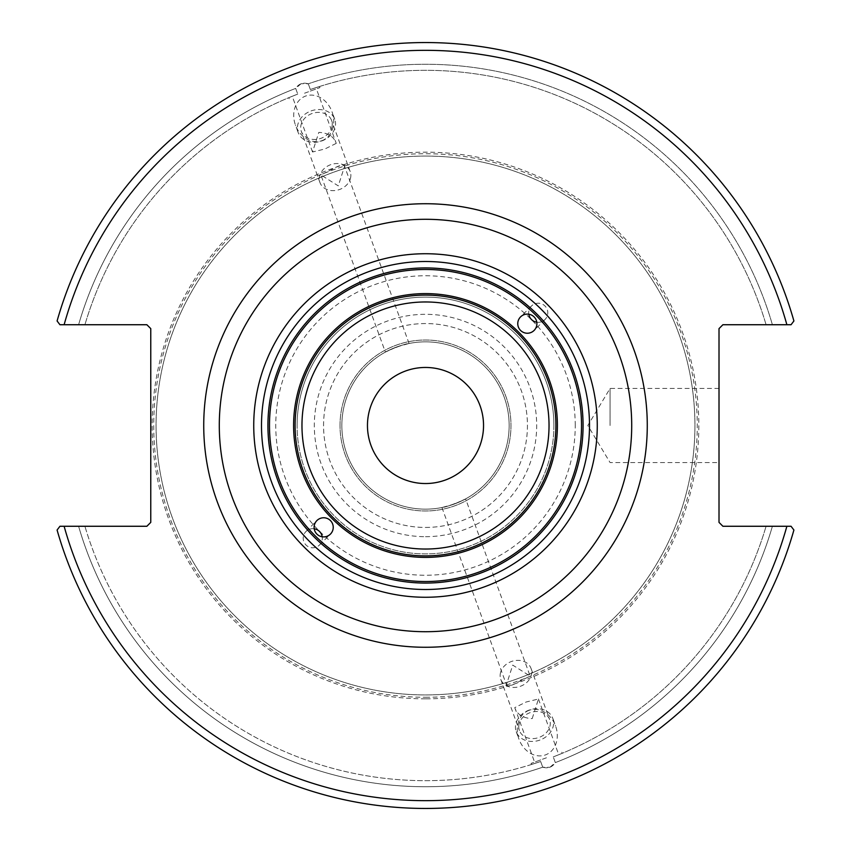 <?xml version="1.0" encoding="UTF-8"?>
<svg xmlns="http://www.w3.org/2000/svg" width="851" height="851" viewBox="0 0 851 851"><rect width="100%" height="100%" fill="white"/><g stroke="black" fill="none" stroke-linecap="round" stroke-linejoin="round"><path stroke-width="0.64" stroke-dasharray="4.25 3.19" d="M536.79 322.21A9.563 9.563 -135 0 0 547.076 309.104A9.563 9.563 -135 0 0 528.79 314.21M314.21 528.79A9.563 9.563 45 0 0 303.924 541.896A9.563 9.563 45 0 0 322.21 536.79M483.538 425.5A58.038 58.038 0 0 0 425.5 367.462A58.038 58.038 0 0 0 367.462 425.5A58.038 58.038 0 0 0 425.5 483.538A58.038 58.038 0 0 0 483.538 425.5M553.895 425.5A128.395 128.395 0 0 1 425.5 553.895A128.395 128.395 0 0 1 297.105 425.5A128.395 128.395 0 0 0 425.5 553.895A128.395 128.395 0 0 0 553.895 425.5A128.395 128.395 0 0 0 425.5 297.105A128.395 128.395 0 0 0 297.105 425.5A128.395 128.395 0 0 1 425.5 297.105A128.395 128.395 0 0 1 553.895 425.5M549.033 425.5A123.533 123.533 0 0 1 363.739 532.481A123.533 123.533 0 0 1 363.739 318.519A123.533 123.533 0 0 1 549.033 425.5M425.5 219.292A206.208 206.208 0 0 1 631.708 425.5A206.208 206.208 0 0 1 425.5 631.708A206.208 206.208 0 0 1 219.292 425.5A206.208 206.208 0 0 1 425.5 219.292M341.847 425.5A83.653 83.653 0 0 1 425.5 341.847A83.653 83.653 0 0 1 509.153 425.5A83.653 83.653 0 0 1 425.5 509.153A83.653 83.653 0 0 1 341.847 425.5A83.653 83.653 0 0 0 467.327 497.941A83.653 83.653 0 0 0 467.327 353.059A83.653 83.653 0 0 0 341.847 425.5M396.885 346.889L409.065 343.474C403.491 343.283 367.504 359.803 396.885 346.889L385.365 352.101L320.87 174.902L338.283 185.89L344.57 166.275C343.336 164.179 339.219 165.179 332.241 169.285L320.87 174.902M454.115 504.111L441.935 507.526C447.509 507.717 483.496 491.197 454.115 504.111L465.635 498.899L530.13 676.098L518.759 681.715C511.781 685.821 507.664 686.821 506.43 684.725L512.717 665.11L530.13 676.098M304.552 93.206L319.912 87.61L304.552 93.206M336.241 143.372L324.859 148.989L312.53 151.999L318.817 132.384C328.071 132.852 333.869 136.511 336.241 143.372L316.412 88.887M301.094 83.706L295.669 88.398L297.744 94.099C286.01 98.78 286.01 98.78 297.744 94.099C286.01 98.78 286.01 98.78 297.744 94.099L295.669 88.398C298.733 83.76 302.935 82.228 308.275 83.813L310.349 89.504C322.348 85.547 322.348 85.547 310.349 89.504C322.348 85.547 322.348 85.547 310.349 89.504L308.275 83.813L301.094 83.706M350.729 177.104A16.084 13.18 -20 0 1 336.358 190.358A16.084 13.18 -20 0 1 319.976 182.603A16.084 13.18 -20 0 1 319.444 177.104A16.084 13.18 -20 0 1 333.815 163.849A16.084 13.18 -20 0 1 350.208 171.604A16.084 13.18 -20 0 1 350.729 177.104M332.113 125.937A16.084 13.18 -20 0 1 317.742 139.192A16.084 13.18 -20 0 1 301.35 131.437A16.084 13.18 -20 0 1 300.829 125.937A16.084 13.18 -20 0 1 315.2 112.683A16.084 13.18 -20 0 1 331.582 120.438A16.084 13.18 -20 0 1 332.113 125.937M311.019 110.96A19.456 15.935 -20 0 1 334.751 119.278A19.456 15.935 -20 0 1 321.912 140.904A19.456 15.935 -20 0 1 298.19 132.586A19.456 15.935 -20 0 1 311.019 110.96M321.838 140.702A23.754 19.456 -110 0 0 331.996 111.726A23.754 19.456 -110 0 0 305.594 96.067A23.754 19.456 -110 0 0 295.435 125.033A23.754 19.456 -110 0 0 321.838 140.702M295.669 88.398A361.239 361.239 0 0 0 78.6 324.731L59.942 324.731L57.091 320.976A382.95 382.95 0 0 1 793.909 320.976A382.95 382.95 0 0 0 57.091 320.976A382.95 382.95 0 0 1 793.909 320.976L791.058 324.731L793.909 320.976L791.058 324.731L772.4 324.731A361.239 361.239 0 0 0 308.275 83.813A361.239 361.239 0 0 1 772.4 324.731L722.903 324.731L719.01 328.624L719.01 522.376L722.903 526.269L791.058 526.269L793.909 530.024A382.95 382.95 0 0 1 57.091 530.024L59.942 526.269L57.091 530.024A382.95 382.95 0 0 0 793.909 530.024L791.058 526.269L793.909 530.024A382.95 382.95 0 0 1 57.091 530.024L59.942 526.269L146.872 526.269L150.765 522.376L150.765 328.624L146.872 324.731L78.6 324.731A361.239 361.239 0 0 1 295.669 88.398M297.744 94.099A355.175 355.175 0 0 0 84.919 324.731A355.175 355.175 0 0 1 297.744 94.099M532.183 718.616L538.47 699.001L526.141 702.011L514.759 707.628C517.131 714.489 522.929 718.148 532.183 718.616M546.448 757.794L531.088 763.39L546.448 757.794M549.906 767.294L555.331 762.602L553.256 756.901C564.99 752.22 564.99 752.22 553.256 756.901C564.99 752.22 564.99 752.22 553.256 756.901L555.331 762.602C552.267 767.24 548.065 768.772 542.725 767.187L540.651 761.496C528.652 765.453 528.652 765.453 540.651 761.496C528.652 765.453 528.652 765.453 540.651 761.496L542.725 767.187L549.906 767.294M78.6 526.269A361.239 361.239 0 0 0 542.725 767.187A361.239 361.239 0 0 1 78.6 526.269L84.919 526.269A355.175 355.175 0 0 0 540.651 761.496A355.175 355.175 0 0 1 84.919 526.269L78.6 526.269M555.331 762.602A361.239 361.239 0 0 0 772.4 526.269L766.081 526.269L772.4 526.269A361.239 361.239 0 0 1 555.331 762.602M500.271 673.896A16.084 13.18 160 0 1 514.642 660.642A16.084 13.18 160 0 1 531.024 668.397A16.084 13.18 160 0 1 531.556 673.896A16.084 13.18 160 0 1 517.185 687.151A16.084 13.18 160 0 1 500.792 679.396A16.084 13.18 160 0 1 500.271 673.896M518.887 725.063A16.084 13.18 -20 0 0 519.418 730.562A16.084 13.18 -20 0 0 535.8 738.317A16.084 13.18 -20 0 0 550.172 725.063A16.084 13.18 -20 0 0 549.65 719.563A16.084 13.18 -20 0 0 533.258 711.808A16.084 13.18 -20 0 0 518.887 725.063M539.981 740.04A19.456 15.935 160 0 1 516.249 731.722A19.456 15.935 160 0 1 529.088 710.096A19.456 15.935 160 0 1 552.81 718.414A19.456 15.935 160 0 1 539.981 740.04M529.162 710.298A23.754 19.456 70 0 0 519.004 739.274A23.754 19.456 70 0 0 545.406 754.933A23.754 19.456 70 0 0 555.565 725.967A23.754 19.456 70 0 0 529.162 710.298M340.017 425.5A85.483 85.483 0 0 1 425.5 340.017A85.483 85.483 0 0 1 510.983 425.5A85.483 85.483 0 0 1 425.5 510.983A85.483 85.483 0 0 1 340.017 425.5A85.483 85.483 0 0 0 468.241 499.526A85.483 85.483 0 0 0 468.241 351.474A85.483 85.483 0 0 0 340.017 425.5M425.5 156.063A269.437 269.437 0 0 0 156.063 425.5A269.437 269.437 0 0 0 425.5 694.937A269.437 269.437 0 0 0 694.937 425.5A269.437 269.437 0 0 0 425.5 156.063A269.437 269.437 0 0 0 156.063 425.5A269.437 269.437 0 0 0 425.5 694.937A269.437 269.437 0 0 0 694.937 425.5A269.437 269.437 0 0 0 425.5 156.063M766.081 324.731L772.4 324.731L766.081 324.731A355.175 355.175 0 0 0 310.349 89.504A355.175 355.175 0 0 1 766.081 324.731M786.877 324.731A375.163 375.163 0 0 0 64.123 324.731L59.942 324.731M64.123 526.269A375.163 375.163 0 0 0 786.877 526.269L791.058 526.269M425.5 536.683A111.183 111.183 0 0 0 536.683 425.5A111.183 111.183 0 0 0 425.5 314.317A111.183 111.183 0 0 0 314.317 425.5A111.183 111.183 0 0 0 425.5 536.683M425.5 697.267A271.767 271.767 0 0 0 697.267 425.5A271.767 271.767 0 0 0 425.5 153.733A271.767 271.767 0 0 0 153.733 425.5A271.767 271.767 0 0 0 425.5 697.267M610.071 425.5L610.071 388.439L610.071 425.5M719.01 425.5L719.01 462.561L719.01 425.5M553.256 756.901A355.175 355.175 0 0 0 766.081 526.269A355.175 355.175 0 0 1 553.256 756.901M425.5 527.439A101.939 101.939 0 0 0 527.439 425.5A101.939 101.939 0 0 0 425.5 323.561A101.939 101.939 0 0 0 323.561 425.5A101.939 101.939 0 0 0 425.5 527.439A101.939 101.939 0 0 0 527.439 425.5A101.939 101.939 0 0 0 425.5 323.561A101.939 101.939 0 0 0 323.561 425.5A101.939 101.939 0 0 0 425.5 527.439M425.5 698.831A273.331 273.331 0 0 1 152.169 425.5A273.331 273.331 0 0 1 425.5 152.169A273.331 273.331 0 0 1 698.831 425.5A273.331 273.331 0 0 1 425.5 698.831M425.5 582.946A157.446 157.446 0 0 1 268.054 425.5A157.446 157.446 0 0 1 425.5 268.054A157.446 157.446 0 0 1 582.946 425.5A157.446 157.446 0 0 1 425.5 582.946M575.244 425.5A149.744 149.744 0 0 0 425.5 275.756A149.744 149.744 0 0 0 275.756 425.5A149.744 149.744 0 0 0 425.5 575.244A149.744 149.744 0 0 0 575.244 425.5M531.471 305.998L520.567 316.902M545.002 319.529L534.098 330.433M319.529 545.002L330.433 534.098M305.998 531.471L316.902 520.567M409.065 343.474L344.57 166.275M312.53 151.999L292.701 97.514M319.912 87.61L319.508 86.504M289.202 98.79L288.797 97.684M350.208 171.604L331.582 120.438M319.976 182.603L301.35 131.437M334.751 119.278L331.996 111.726M298.19 132.586L295.435 125.033M441.935 507.526L506.43 684.725M514.759 707.628L534.588 762.113M538.47 699.001L558.299 753.486M531.088 763.39L531.492 764.496M561.798 752.21L562.203 753.316M500.792 679.396L519.418 730.562M531.024 668.397L549.65 719.563M516.249 731.722L519.004 739.274M552.81 718.414L555.565 725.967M719.01 388.439L610.071 388.439L587.807 425.5L610.071 462.561L719.01 462.561"/><path stroke-width="1.28" d="M425.5 581.52A156.02 156.02 0 0 1 269.48 425.5A156.02 156.02 0 0 1 425.5 269.48A156.02 156.02 0 0 1 581.52 425.5A156.02 156.02 0 0 1 425.5 581.52M425.5 267.927A157.573 157.573 0 0 1 583.073 425.5A157.573 157.573 0 0 1 425.5 583.073A157.573 157.573 0 0 1 267.927 425.5A157.573 157.573 0 0 1 425.5 267.927M520.567 330.433A9.574 9.563 -45 0 0 534.098 330.433A9.574 9.563 -45 0 0 534.098 316.902A9.574 9.563 -45 0 0 520.567 316.902A9.574 9.563 -45 0 0 520.567 330.433M330.433 520.567A9.574 9.563 135 0 0 316.902 520.567A9.574 9.563 135 0 0 316.902 534.098A9.574 9.563 135 0 0 330.433 534.098A9.574 9.563 135 0 0 330.433 520.567M425.5 557.394A131.894 131.894 0 0 1 293.606 425.5A131.894 131.894 0 0 1 425.5 293.606A131.894 131.894 0 0 1 557.394 425.5A131.894 131.894 0 0 1 425.5 557.394M425.5 295.106A130.394 130.394 0 0 0 295.106 425.5A130.394 130.394 0 0 0 425.5 555.894A130.394 130.394 0 0 0 555.894 425.5A130.394 130.394 0 0 0 425.5 295.106M528.79 314.21A9.563 9.563 -135 0 0 536.79 322.21M322.21 536.79A9.563 9.563 45 0 0 314.21 528.79M483.538 425.5A58.038 58.038 0 0 1 396.481 475.762A58.038 58.038 0 0 1 396.481 375.238A58.038 58.038 0 0 1 483.538 425.5M301.967 425.5A123.533 123.533 0 0 1 425.5 301.967A123.533 123.533 0 0 1 549.033 425.5A123.533 123.533 0 0 1 425.5 549.033A123.533 123.533 0 0 1 301.967 425.5M425.5 219.292A206.208 206.208 0 0 0 219.292 425.5A206.208 206.208 0 0 0 425.5 631.708A206.208 206.208 0 0 0 631.708 425.5A206.208 206.208 0 0 0 425.5 219.292M791.058 526.269L722.903 526.269L719.01 522.376L719.01 328.624L722.903 324.731L791.058 324.731L793.909 320.976A382.95 382.95 0 0 0 57.091 320.976L59.942 324.731L146.872 324.731L150.765 328.624L150.765 522.376L146.872 526.269L59.942 526.269L57.091 530.024A382.95 382.95 0 0 0 793.909 530.024L791.058 526.269L786.877 526.269A375.163 375.163 0 0 1 64.123 526.269M59.942 324.731L64.123 324.731A375.163 375.163 0 0 1 786.877 324.731M425.5 589.498A163.998 163.998 0 0 1 261.502 425.5A163.998 163.998 0 0 1 425.5 261.502A163.998 163.998 0 0 1 589.498 425.5A163.998 163.998 0 0 1 425.5 589.498M597.264 425.5A171.764 171.764 0 0 0 425.5 253.736A171.764 171.764 0 0 0 253.736 425.5A171.764 171.764 0 0 0 425.5 597.264A171.764 171.764 0 0 0 597.264 425.5M425.5 647.271A221.771 221.771 0 0 0 647.271 425.5A221.771 221.771 0 0 0 425.5 203.729A221.771 221.771 0 0 0 203.729 425.5A221.771 221.771 0 0 0 425.5 647.271"/></g></svg>
